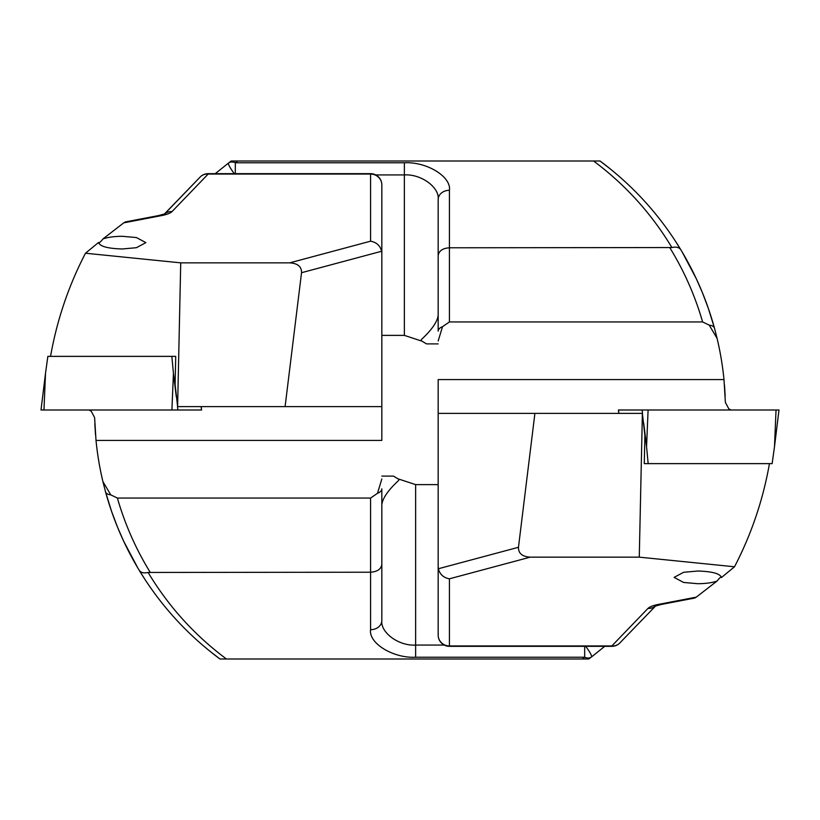 <?xml version="1.0" encoding="UTF-8"?>
<svg xmlns="http://www.w3.org/2000/svg" width="820" height="820" viewBox="0 0 820 820"><rect width="100%" height="100%" fill="white"/><g stroke="black" fill="none" stroke-linecap="round" stroke-linejoin="round"><path stroke-width="1.23" d="M123.738 222.855L125.378 221.923L158.311 215.629A11.265 6.314 79.5 0 1 160.361 215.824L123.738 222.855L102.91 238.968C100.347 242.289 98.902 243.448 98.564 242.453L85.485 253.226L180.728 262.851L289.726 262.851C297.711 263.333 301.647 266.623 301.534 272.712L285.093 406.617L177.612 406.617L180.728 262.851M102.91 238.968C107.738 237.246 114.175 236.355 122.221 236.293L136.417 237.554L145.878 242.628L136.417 247.701L122.221 248.972C107.645 248.542 99.763 246.369 98.564 242.453L98.554 242.628M381.833 247.138L381.833 224.598M95.52 434.948L94.823 423.766M381.833 479.003L377.477 493.322A11.265 5.637 0 0 0 381.833 488.874L381.833 620.473C380.316 632.64 398.909 646.17 415.637 645.073L444.255 645.073M289.726 262.851L370.568 241.193L370.568 173.666A11.265 11.265 0 0 1 381.833 184.93L381.833 406.617L285.093 406.617M88.97 410L91.225 411.199L94.618 417.616L96.012 440.422A309.847 309.847 0 0 0 102.91 481.606L105.524 491.846A11.265 5.484 -15.3 0 0 110.761 494.86L102.91 481.606M164.297 214.122L200.756 176.443L163.416 215.199M210.012 651.305L219.965 659.003L588.76 659.003L591.486 656.963A11.265 1.804 -127.1 0 0 585.675 646.334M175.726 356.372L171.831 356.372L175.726 356.372L175.111 384.539L177.612 406.617M219.965 659.003C187.257 634.68 160.33 605.088 139.174 570.249C124.343 545.669 113.129 519.531 105.524 491.846L111.592 511.424L117.393 526.84M110.034 506.811L107.973 500.313M117.854 527.957L123.359 540.544M117.793 527.824L112.586 514.253M129.252 552.536L123.881 541.661M123.82 541.528L117.752 527.721M130.739 555.376L137.811 567.963L123.779 541.436M145.284 579.955L138.477 569.08M137.719 567.809L136.889 566.405M213.815 654.329L216.213 656.174M96.012 440.422L381.833 440.422L381.833 406.617M381.833 488.874L381.833 620.473A11.265 9.225 0 0 1 370.568 629.709L370.568 572.216L148.102 572.452C168.53 606.451 194.637 635.305 226.443 659.003M381.833 504.72C382.54 498.293 388.167 490.165 398.735 480.346L398.735 479.064L415.637 484.62L438.167 484.62M398.735 479.249L393.446 476.102L381.833 476.102M150.142 572.216C135.853 548.99 124.937 524.267 117.393 498.058L370.568 498.058L377.477 493.322M381.833 184.93A11.265 10.885 -0 0 0 370.568 174.055L208.167 174.055L172.046 211.56A11.265 10.65 -141.1 0 0 164.635 213.979M160.361 215.824C166.316 214.768 170.212 213.343 172.046 211.56M381.833 253.329L381.638 251.248L301.534 272.712M117.393 498.058L110.761 494.86M141.768 574.461L139.174 570.249C140.855 572.688 143.828 573.426 148.102 572.452M370.568 498.058L370.568 572.216C377.364 571.724 381.115 569.121 381.833 564.426M370.568 241.193C376.431 242.238 380.131 245.59 381.638 251.248M604.75 646.334L591.486 656.963A11.265 7.359 52.9 0 1 584.68 657.22L415.637 657.22C393.333 658.45 368.549 643.321 370.568 629.709M208.167 174.055A11.265 10.434 -131.1 0 0 200.756 176.443A11.265 11.265 0 0 1 208.167 173.666L208.167 174.055M85.485 253.226C68.583 285.76 56.939 320.138 50.553 356.372M696.262 597.144L694.622 598.077L661.689 604.371A11.265 6.314 -100.5 0 1 659.639 604.176L696.262 597.144L717.09 581.031C719.652 577.71 721.098 576.552 721.436 577.547L734.515 566.774L639.272 557.149L530.274 557.149C522.289 556.667 518.353 553.377 518.465 547.288L534.906 413.382L642.388 413.382L639.272 557.149M717.09 581.031C712.262 582.753 705.825 583.645 697.779 583.707L683.583 582.446L674.122 577.372L683.583 572.298L697.779 571.027C712.354 571.458 720.237 573.631 721.436 577.547L721.446 577.372M724.48 385.051L725.177 396.234M438.167 340.997L442.523 326.678A11.265 5.637 180 0 0 438.167 331.126L438.167 199.526C439.684 187.36 421.09 173.83 404.362 174.926L375.744 174.926M530.274 557.149L449.432 578.807L449.432 646.334A11.265 11.265 0 0 1 438.167 635.069L438.167 413.382L534.906 413.382M731.03 410L728.775 408.801L725.382 402.384L723.988 379.578A309.847 309.847 0 0 0 717.09 338.393L714.476 328.154A11.265 5.484 164.7 0 0 709.239 325.14L717.09 338.393M655.703 605.877L619.243 643.556L655.703 605.877M609.988 168.695L600.035 160.997L231.24 160.997L228.513 163.036A11.265 1.804 52.9 0 0 234.325 173.666M644.274 463.628L648.169 463.628L644.274 463.628L644.889 435.461L642.388 413.382M600.035 160.997C632.743 185.32 659.669 214.912 680.825 249.751C695.657 274.331 706.871 300.468 714.476 328.154L708.408 308.576L702.607 293.16M709.966 313.189L712.026 319.687M702.145 292.043L696.641 279.456M702.207 292.176L707.414 305.747M690.747 267.463L696.118 278.339M696.18 278.472L702.248 292.279M689.261 264.624L682.189 252.037L696.221 278.564M674.716 240.045L681.522 250.92M682.281 252.191L683.111 253.595M606.185 165.671L603.786 163.826M438.167 595.402L438.167 572.862M723.988 379.578L438.167 379.578L438.167 413.382M438.167 331.126L438.167 199.526A11.265 9.225 180 0 1 449.432 190.291L449.432 247.783L671.898 247.548C651.47 213.548 625.363 184.695 593.557 160.997M438.167 315.28C437.46 321.707 431.832 329.835 421.265 339.654L421.265 340.935L404.362 335.38L381.833 335.38M421.265 340.751L426.554 343.898L438.167 343.898M669.858 247.783C684.146 271.01 695.063 295.733 702.607 321.942L449.432 321.942L442.523 326.678M438.167 635.069A11.265 10.885 180 0 0 449.432 645.945L611.833 645.945L647.954 608.44A11.265 10.65 38.9 0 0 655.364 606.021M659.639 604.176C653.683 605.232 649.788 606.656 647.954 608.44M438.167 566.671L438.362 568.752L518.465 547.288M702.607 321.942L709.239 325.14M678.232 245.539L680.825 249.751C679.144 247.312 676.172 246.574 671.898 247.548M449.432 321.942L449.432 247.783C442.636 248.275 438.884 250.879 438.167 255.573M449.432 578.807C443.569 577.762 439.868 574.41 438.362 568.752M215.25 173.666L228.513 163.036A11.265 7.359 -127.1 0 1 235.32 162.78L404.362 162.78C426.666 161.55 451.451 176.679 449.432 190.291M611.833 645.945A11.265 10.434 48.9 0 0 619.243 643.556A11.265 11.265 0 0 1 611.833 646.334L611.833 645.945M734.515 566.774C751.417 534.24 763.061 499.862 769.447 463.628M43.962 410L41 410L45.51 373.295L43.962 410L201.597 410L201.177 406.617M45.51 373.295L47.857 356.372L171.831 356.372L173.44 373.295L171.903 410M776.038 410L779 410L774.49 446.705L776.038 410L618.403 410L618.823 413.382M774.49 446.705L772.143 463.628L648.169 463.628L646.56 446.705L648.097 410M415.637 484.62L415.637 657.22M582.292 659.003L584.68 657.22L584.68 646.334M404.362 335.38L404.362 162.78M237.708 160.997L235.32 162.78L235.32 173.666M173.44 373.295L176.279 396.747M177.468 406.617L177.878 410M201.115 406.617L201.525 410M646.56 446.705L643.72 423.253M642.531 413.382L642.121 410M618.885 413.382L618.475 410M370.568 173.666L208.167 173.666M164.963 213.835L158.311 215.629M449.432 646.334L611.833 646.334M655.036 606.164L661.689 604.371"/></g></svg>
